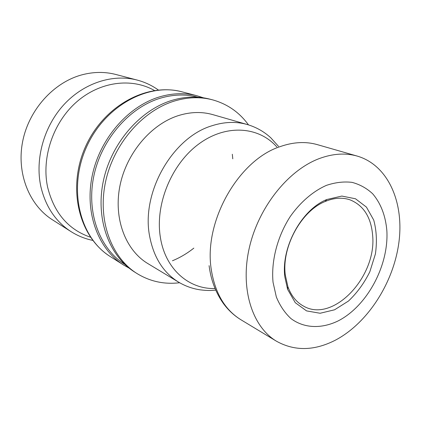 <?xml version="1.0" encoding="UTF-8"?>
<svg xmlns="http://www.w3.org/2000/svg" width="421" height="421" viewBox="0 0 421 421"><rect width="100%" height="100%" fill="white"/><g stroke="black" fill="none" stroke-linecap="round" stroke-linejoin="round"><path stroke-width="0.63" d="M335.127 340.305C314.15 350.946 294.621 351.261 276.534 341.257C252.337 326.912 240.023 289.027 249.227 248.227C258.347 207.448 288.101 170.168 319.397 158.533C332.916 153.565 345.552 152.755 357.303 156.107C388.315 165.237 404.376 202.759 398.824 242.991C393.303 283.291 367.438 323.449 335.127 340.305M147.887 263.593C125.595 250.3 113.37 218.62 119.938 185.866C126.437 153.123 151.171 124.037 178.741 115.491C190.655 111.844 202.033 111.565 212.863 114.644L247.322 124.537C236.213 121.374 224.482 121.764 212.131 125.705C172.621 137.225 140.951 192.518 149.629 236.197C153.676 257.373 163.327 272.682 178.583 282.123L147.887 263.593M125.005 264.551L124.716 264.367C99.777 248.785 86.179 212.926 93.799 176.199C101.34 139.493 129.452 107.297 160.617 98.114C173.505 94.357 185.856 94.03 197.665 97.13L197.996 97.219M129.173 268.156L123.39 264.893C98.204 249.09 84.489 212.81 92.215 175.689C99.877 138.572 128.321 106.06 159.838 96.804C172.815 93.036 185.256 92.704 197.154 95.804L203.475 97.825M212.51 99.83L210.011 99.177C197.981 96.041 185.382 96.414 172.215 100.298C140.24 109.834 111.233 143.166 103.324 181.119C95.341 219.088 109.144 256.052 134.609 272.024L136.793 273.408C111.27 257.405 97.456 220.309 105.487 182.177C113.444 144.061 142.556 110.57 174.62 100.977C187.829 97.072 200.454 96.688 212.51 99.83C227.361 103.961 239.354 112.312 248.49 124.884M179.63 282.738C164.201 284.596 149.923 281.486 136.793 273.408M372.643 235.423C376.832 276.629 333.19 323.27 303.699 306.204C296.51 302.346 291.248 295.858 287.906 286.748L285.275 274.929C281.602 246.932 301.204 211.026 325.086 201.522C334.032 197.77 342.368 197.217 350.088 199.859C363.602 205.401 371.122 217.257 372.643 235.423M284.843 276.929L287.617 289.38L295.295 302.725L306.562 310.898L320.123 313.261L334.563 309.798L348.477 301.041C357.087 292.884 364.207 283.123 369.833 271.766L375.4 253.984C377.132 241.817 376.569 230.503 373.716 220.041L366.433 207.1L355.477 198.765L341.82 196.065L326.817 199.517C301.668 209.495 280.949 247.427 284.843 276.929M337.863 321.055C367.028 306.372 388.925 265.63 386.857 230.676C385.562 215.699 380.831 203.401 372.669 193.776C366.723 188.245 359.844 184.44 352.035 182.361C343.831 181.388 335.29 182.393 326.412 185.372C313.113 191.223 300.441 202.064 290.279 216.483C277.407 236.423 271.024 261.036 273.045 282.28L276.339 296.984C279.965 305.741 284.838 312.94 290.958 318.581C304.036 328.385 321.323 328.964 337.863 321.055M137.141 80.064L115.886 74.491C104.945 71.644 93.641 71.759 81.963 74.827C53.62 82.384 28.796 109.839 22.629 141.651C16.403 173.478 29.338 205.259 52.488 219.825L71.028 231.613C55.646 221.635 45.584 206.616 40.842 186.545C34.843 158.943 43.968 126.258 64.045 104.497C84.158 82.748 113.081 73.717 137.141 80.064C144.871 82.121 151.944 85.437 158.354 90.01M276.534 341.257L240.938 319.765C225.051 309.94 215.199 293.405 211.379 270.166C203.132 222.193 238.275 159.985 280.297 146.566C293.426 141.982 305.772 141.34 317.334 144.635L357.303 156.107M215.031 288.511C188.924 289.416 165.379 269.151 160.433 237.676C154.817 204.801 171.31 164.274 198.591 144.145C225.84 123.853 258.652 126.311 276.802 146.908M90.452 237.212C68.37 229.629 54.099 212.984 47.641 187.271C41.258 157.77 53.125 122.511 76.575 101.966C100.024 81.374 131.72 77.564 154.454 90.489M182.151 91.867C146.071 82.184 102.756 106.771 85.121 147.566C67.218 188.245 78.664 236.718 110.302 256.573C80.001 237.939 67.792 189.529 86.084 147.987C104.092 106.318 147.876 82.337 182.151 91.867L197.154 95.804M232.318 154.249L232.781 158.838M193.828 248.127C187.156 253.431 180.03 257.641 172.452 260.767M240.938 319.765C234.055 315.534 228.187 310.082 223.325 303.415C215.657 292.542 210.916 279.96 209.09 265.667M247.322 124.537C256.257 127.2 264.083 131.626 270.808 137.814L278.47 146.313M215.731 290.137C211.5 290.443 209.105 290.89 200.138 289.837C192.513 288.701 185.329 286.127 178.583 282.123M287.906 286.748L287.617 289.38M325.086 201.522L326.817 199.517M92.752 240.396C85.037 238.807 77.796 235.881 71.028 231.613M110.302 256.573L123.39 264.893"/></g></svg>
